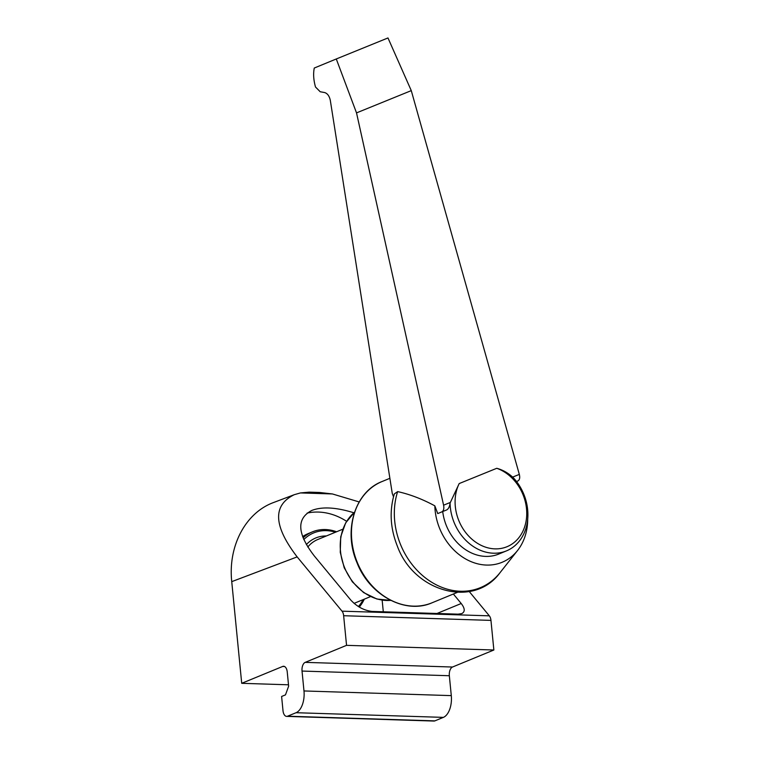 <?xml version="1.0" encoding="UTF-8"?>
<svg xmlns="http://www.w3.org/2000/svg" width="759" height="759" viewBox="0 0 759 759"><rect width="100%" height="100%" fill="white"/><g stroke="black" fill="none" stroke-linecap="round" stroke-linejoin="round"><path stroke-width="1.14" d="M397.65 491.614L394.329 493.91C389.291 510.921 390.278 528.264 397.27 545.92C413.712 591.916 473.853 608.822 500.048 572.656A70.008 57.352 -112.4 0 1 400.553 544.564A70.008 57.352 -112.4 0 1 397.65 491.614C409.832 494.289 422.222 499.033 434.822 505.836L437.734 513.577L441.776 511.917C443.617 510.902 444.214 508.663 443.588 505.19L356.521 112.892L336.284 58.974L314.273 68.035C313.135 73.756 313.543 80.084 315.516 87.029L320.213 91.754L324.71 92.57C327.508 93.49 329.378 96.08 330.307 100.349L392.28 493.53L393.504 496.784M517.809 480.997L516.518 481.529L517.809 480.997C519.63 479.992 520.133 477.791 519.327 474.394L512.657 477.107L513.046 477.449A45.91 37.608 -112.4 0 1 506.452 550.882A45.91 37.608 -112.4 0 1 450.078 503.056C449.641 506.585 448.541 508.862 446.766 509.887L437.734 513.577M450.078 503.056L459.186 483.568A42.267 34.62 -112.4 0 0 477.743 543.491A42.267 34.62 -112.4 0 0 525.446 524.099A42.267 34.62 -112.4 0 0 496.756 468.294C502.486 469.812 507.78 472.743 512.657 477.107M496.756 468.294L459.186 483.568M519.327 474.394L411.274 90.625L387.982 37.95L336.284 58.974M506.452 550.882L498.729 554.07A45.91 37.608 -112.4 0 1 442.715 511.557M527.704 519.09A54.8 44.885 -112.4 0 1 517.543 550.512A54.8 44.885 -112.4 0 1 466.595 559.497A54.8 44.885 -112.4 0 1 434.822 505.836M411.274 90.625L356.521 112.892M335.459 532.23A44.088 36.109 67.6 0 0 303.79 539.583M358.39 606.536A44.088 36.109 67.6 0 0 363.191 599.61M336.579 531.765A45.54 37.305 67.6 0 0 312.414 531.86A45.54 37.305 67.6 0 0 303.069 537.875M359.282 607.086A45.54 37.305 67.6 0 0 364.32 599.145M312.414 531.86L308.163 533.615A45.54 37.305 67.6 0 0 302.594 536.613M469.261 591.555L489.337 615.834L342.024 611.166L297.158 556.897C273.43 526.025 272.472 505.285 294.283 494.688L300.441 492.933L309.274 492.145L319.53 492.468L332.395 493.948L359.168 501.946M294.283 494.688L273.695 502.477C245.565 512.695 227.918 546.006 231.742 581.641L241.713 683.309L282.68 666.449A7.286 3.918 91.8 0 1 283.61 666.269A7.286 3.918 91.8 0 1 287.244 671.962L288.638 686.183L285.469 694.883L281.608 696.468L283.003 710.69A7.286 3.918 91.8 0 0 286.636 716.382A7.286 3.918 91.8 0 0 287.557 716.202L296.067 712.71A18.216 9.81 91.8 0 0 303.979 690.956L302.035 671.06A7.286 3.918 91.8 0 1 305.203 662.36L346.55 645.34L343.647 615.72A7.286 3.918 91.8 0 0 342.024 611.166M383.295 611.792L382.156 600.16M346.597 521.31A65.578 53.718 67.6 0 0 307.101 513.103M453.36 594.012L461.216 603.509C465.02 608.452 465.201 611.82 461.738 613.614L458.066 614.154L372.138 611.431C364.14 610.53 357.005 606.726 350.734 600.008L314.245 555.873C297.101 533.624 296.314 518.473 311.873 510.418C322.11 506.481 336.104 507.268 353.855 512.78M489.337 615.834A7.286 3.918 91.8 0 1 490.959 620.397L493.862 650.008L452.506 667.028L305.203 662.36M286.636 716.382L433.939 721.05A7.286 3.918 91.8 0 0 434.869 720.879L443.37 717.378A18.216 9.81 91.8 0 0 451.292 695.624L449.337 675.728A7.286 3.918 91.8 0 1 452.506 667.028M493.862 650.008L346.55 645.34M288.505 684.798L241.713 683.309M446.766 509.887L441.776 511.917M450.248 502.477L443.588 505.19M390.771 600.369A49.183 40.293 -112.4 0 1 344.605 567.675A49.183 40.293 -112.4 0 1 354.51 512.278M357.28 562.391A65.578 53.718 -112.4 0 1 382.09 481.519C354.946 491.756 343.059 530.55 356.92 562.542C369.462 595.265 405.401 614.705 432.013 602.807A65.578 53.718 -112.4 0 1 357.28 562.391M342.774 529.213L317.812 539.488A36.432 29.848 67.6 0 0 307.793 547.021M326.361 535.968A38.624 31.631 67.6 0 0 306.342 544.601M354.073 603.377A38.624 31.631 67.6 0 0 354.092 603.358L370.506 596.602M297.158 556.897L231.742 581.641M461.216 603.509L436.975 613.49M332.395 493.948L300.441 492.933M490.959 620.397L343.647 615.72M284.521 666.506L282.68 666.449M434.869 720.879L287.557 716.202M443.37 717.378L296.067 712.71M451.292 695.624L303.979 690.956M449.337 675.728L302.035 671.06M517.543 550.512L500.048 572.656M354.529 512.221L345.658 522.894L340.734 536.746L340.25 552.277L344.235 567.827L352.328 581.802L363.627 592.589L376.938 599.031L390.819 600.397M389.879 478.303L382.09 481.519M457.241 592.418L432.013 602.807"/></g></svg>
